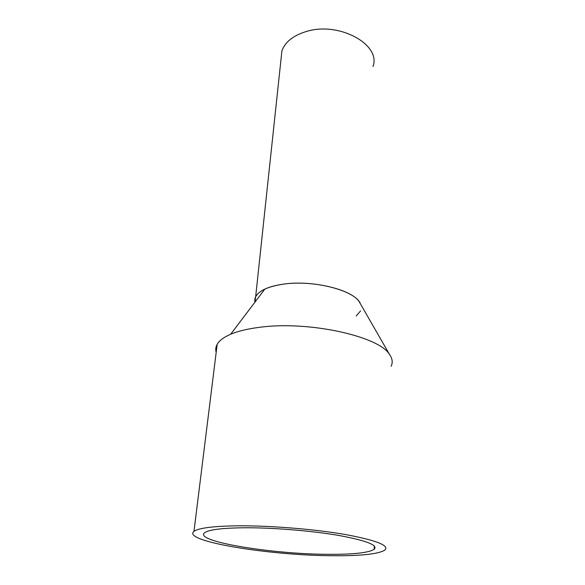<?xml version="1.0" encoding="UTF-8"?>
<svg xmlns="http://www.w3.org/2000/svg" width="585" height="585" viewBox="0 0 585 585"><rect width="100%" height="100%" fill="white"/><g stroke="black" fill="none" stroke-linecap="round" stroke-linejoin="round"><path stroke-width="0.88" d="M281.027 59.165L281.911 50.858C285.063 42.105 292.99 35.714 305.692 31.692C338.598 20.906 381.493 44.562 372.981 66.536M254.965 302.152L255.652 296.8C258.826 290.847 267.645 286.694 282.109 284.339C312.609 279.264 355.855 290.511 360.418 303.834L359.322 301.926C351.914 289.297 310.898 279.593 282.109 284.339C275.184 285.378 269.429 286.964 264.844 289.107C257.276 292.8 253.985 297.151 254.965 302.152M360.572 310.898L356.192 316.01M391.094 366.283C392.937 362.605 392.455 358.722 389.632 354.642C379.402 336.302 308.134 320.47 259.228 327.359C247.557 328.843 238.029 331.139 230.658 334.254C223.821 337.194 219.331 340.543 217.181 344.294C215.711 346.905 215.382 349.581 216.187 352.316M331.629 555.713C269.466 555.428 181.306 541.227 193.979 531.377C198.637 527.962 213.554 526.098 238.746 525.805C270.723 525.601 314.628 529.191 345.194 534.485C376.374 540.299 389.603 545.505 384.893 550.105C378.21 554.134 360.455 556.006 331.629 555.713M327.271 554.309C271.689 554.097 193.174 541.359 204.648 532.716C208.86 529.652 222.256 527.999 244.844 527.765C273.217 527.626 311.871 530.8 338.905 535.472C366.539 540.606 378.298 545.227 374.173 549.337C368.36 552.884 352.726 554.543 327.271 554.309M255.652 296.8L281.911 50.858M264.844 289.107L230.658 334.254M359.322 301.926L389.632 354.642M193.979 531.377L217.181 344.294M374.173 549.337L374.298 545.995"/></g></svg>
